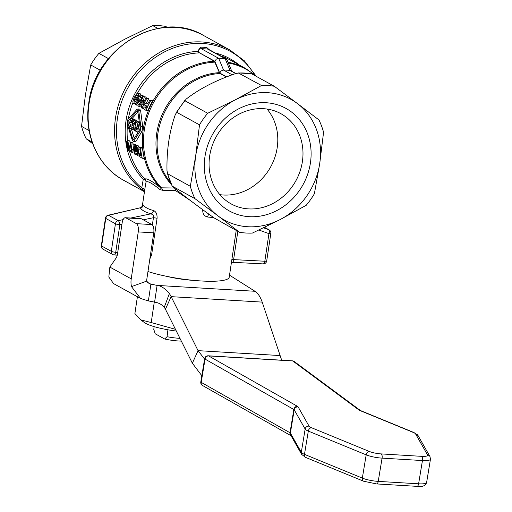 <?xml version="1.0" encoding="UTF-8"?>
<svg xmlns="http://www.w3.org/2000/svg" width="512" height="512" viewBox="0 0 512 512"><rect width="100%" height="100%" fill="white"/><g stroke="black" fill="none" stroke-linecap="round" stroke-linejoin="round"><path stroke-width="0.77" d="M167.93 329.792L167.053 336.71L164.698 339.008L155.238 333.805L153.773 329.395L154.163 326.63M200.8 381.92A3.443 3.443 0 0 0 202.502 385.485A3.443 2.918 -60.4 0 1 201.69 384.742A3.443 2.918 -60.4 0 1 201.197 382.362A3.443 0.73 -170.6 0 1 201.101 382.298A3.443 0.73 -170.6 0 1 200.8 381.92L204.653 358.669A3.443 0.73 9.4 0 0 204.947 359.046A3.443 0.73 9.4 0 0 205.05 359.104A3.443 2.918 -60.4 0 1 206.317 356.794A3.443 2.918 -60.4 0 1 208.602 355.91A3.443 1.491 -86.6 0 0 208.256 355.795L292.39 360.838A3.443 1.491 93.4 0 1 292.736 360.954A3.443 3.11 -53.5 0 1 294.234 361.51A3.443 3.443 0 0 0 292.39 360.838M179.981 338.387A20.672 3.75 -171.5 0 1 167.053 336.71M239.578 232.307L218.016 215.891A68.909 60.87 118.8 0 0 247.686 226.733A68.909 60.87 118.8 0 0 280.045 219.61L252.378 233.075A75.795 66.963 -61.2 0 1 245.926 233.018A75.795 66.963 -61.2 0 1 239.578 232.307L214.112 217.92C197.171 205.805 183.469 195.475 173.005 186.925L172.237 186.144L194.931 198.643A75.795 66.963 -61.2 0 1 190.323 186.285L167.629 173.786L166.995 170.797C166.573 150.163 169.389 131.315 175.443 114.246L176.806 112.365L199.507 124.864A75.795 66.963 -61.2 0 1 207.693 113.274L235.36 99.808L261.517 85.51A75.795 66.963 -61.2 0 1 267.962 85.574A75.795 66.963 -61.2 0 1 274.31 86.278L251.469 73.715L238.259 72.934L261.517 85.51M219.859 194.656A51.507 45.504 118.8 0 0 223.347 195.008A51.507 45.504 118.8 0 0 271.603 165.139A51.507 45.504 118.8 0 0 267.008 109.043M248.544 208.89A51.507 45.504 118.8 0 0 300.006 171.405A51.507 45.504 118.8 0 0 280.877 113.67A51.507 45.504 118.8 0 0 263.52 108.691A51.507 45.504 118.8 0 0 212.051 146.176A51.507 45.504 118.8 0 0 231.181 203.91A51.507 45.504 118.8 0 0 248.544 208.89M274.31 86.278L297.395 103.533A68.909 60.87 118.8 0 0 267.718 92.691A68.909 60.87 118.8 0 0 235.36 99.808A68.909 60.87 118.8 0 0 195.674 155.994L199.507 124.864M149.85 258.944L151.571 255.117L157.069 218.349C157.248 214.106 156.026 211.488 153.402 210.502A3.443 2.605 -75.2 0 1 151.072 213.805L153.203 215.091L153.446 217.709L152.365 224.922M233.869 262.298L233.606 259.61L237.83 231.341M157.069 218.349A3.443 0.627 8.5 0 0 155.354 217.946A3.443 0.627 8.5 0 0 153.446 217.709L143.283 219.827M214.842 61.254L216.307 59.136L218.675 58.298L201.248 48.698A3.443 3.046 118.8 0 0 198.995 49.606A3.443 3.046 118.8 0 0 198.528 50.112L198.688 52.358L214.842 61.254L219.712 73.018L221.165 70.906L223.552 70.054A68.909 60.87 -61.2 0 1 230.035 70.445L235.962 73.472M223.552 70.054A58216.704 42725.158 -13.2 0 0 218.694 58.298L218.675 58.298A77.517 68.48 -61.2 0 1 225.146 58.682L226.995 59.782L231.731 71.142M145.197 186.752L146.029 182.093A3.443 3.418 42.8 0 0 144.934 179.11A3.443 1.555 -43.8 0 0 143.258 179.302L141.766 187.866L144.269 191.398M153.402 210.502C148.147 209.139 144.832 207.315 143.45 205.024L142.304 207.072M147.968 271.52A48.237 8.749 8.5 0 0 201.318 280.979A48.237 8.749 8.5 0 0 229.222 277.21L236.211 230.451M202.771 209.715L202.758 209.792C202.554 213.766 204.179 216.173 207.622 217.005A39.597 25.901 27.9 0 0 210.829 217.312A39.597 25.901 27.9 0 0 213.37 217.389M198.4 51.341A75.085 66.33 118.8 0 0 126.061 120.384A75.085 66.33 118.8 0 0 143.258 179.302A3.443 2.413 -168.2 0 1 146.029 182.093C147.322 180.608 151.942 183.078 159.898 189.517L162.413 190.259L175.328 190.432L190.291 200.448M174.33 188L161.459 187.834L159.808 187.11C151.398 180.64 146.445 177.978 144.934 179.11A74.074 65.44 -61.2 0 1 129.504 151.213M210.029 214.989L207.085 212.858M266.221 102.746A58.573 51.744 -61.2 0 1 310.432 162.874A58.573 51.744 -61.2 0 1 249.19 216.678A58.573 51.744 -61.2 0 1 204.979 156.55A58.573 51.744 -61.2 0 1 266.221 102.746M198.528 50.112L200.442 47.168L201.248 48.698A77.517 68.48 -61.2 0 1 207.738 49.088L225.146 58.682A58216.704 17942.278 50.3 0 0 230.035 70.445L235.706 73.555M194.131 280.429A30.835 5.594 -171.5 0 1 193.67 280.397A30.835 5.594 -171.5 0 1 166.432 276.288M164.698 339.008A17.229 3.123 8.5 0 0 178.573 340.992A17.229 3.123 8.5 0 0 181.331 341.094M167.232 27.309L165.523 26.368A75.795 66.963 118.8 0 0 159.174 25.658A75.795 66.963 118.8 0 0 152.73 25.6L125.056 39.066L98.899 53.363L108.467 58.63M100.39 70.278L90.714 64.947L85.37 95.245L81.536 126.374L89.114 130.547M81.536 126.374A75.795 66.963 118.8 0 0 86.144 138.726L92.71 143.763M92.083 141.997L86.144 138.726M98.899 53.363A75.795 66.963 118.8 0 0 90.714 64.947M157.869 28.429L152.73 25.6M198.688 52.358L214.426 61.28L219.411 72.653L220.051 73.491L226.394 76.986M226.15 58.989L208.755 49.408A3.443 3.046 118.8 0 0 208.742 49.402A3.443 3.046 118.8 0 0 207.738 49.088L206.842 47.552L208.973 49.53M207.693 113.274L184.992 100.774L186.131 99.123C199.411 88.819 215.93 80.301 235.686 73.562L238.822 73.011A75.795 66.963 -61.2 0 1 245.267 73.075A75.795 66.963 -61.2 0 1 251.616 73.779M254.374 74.394A81.677 72.154 -61.2 0 0 202.816 43.501A81.677 72.154 -61.2 0 0 117.414 118.534A81.677 72.154 -61.2 0 0 141.766 187.866A3.443 2.528 -175 0 1 144.698 190.099M144.083 191.174A3.443 3.36 -43 0 0 144.077 191.174A3.443 3.36 -43 0 0 143.494 190.682A82.688 73.05 118.8 0 1 115.507 117.933A82.688 73.05 118.8 0 1 201.965 41.971A82.688 73.05 118.8 0 1 229.83 49.965L244.339 60.813L255.546 75.366M175.29 188.774A3.443 1.293 -81.4 0 1 175.328 190.432A3.443 0.89 127.2 0 0 175.936 189.293M215.066 62.125A73.613 65.03 -61.2 0 0 144.346 129.805A73.613 65.03 -61.2 0 0 161.459 187.834A3.443 2.24 -97.6 0 1 162.413 190.259M159.898 189.517A3.443 2.086 127.3 0 0 159.808 187.11A74.074 65.44 118.8 0 1 143.226 129.389A74.074 65.44 118.8 0 1 214.426 61.28M133.306 103.43L134.675 102.95L136.87 99.168C138.656 95.264 139.059 93.331 138.086 93.37L136.576 93.843L134.125 97.626L132.755 101.875L133.306 103.43L136.077 103.507M140.109 93.491L137.747 93.267L140.109 93.491L140.544 94.81M136.026 98.675L133.952 101.856L134.976 98.093L136.269 95.686L137.235 94.931C137.478 95.578 137.082 96.826 136.026 98.675M127.232 123.84L132.282 140.166L133.504 141.664L140.192 130.976L140.845 126.618L138.714 110.47L137.824 108.992L136.87 109.453L127.885 119.482L127.232 123.84M137.824 108.986L139.731 109.101L140.614 110.586L142.701 126.726L142.054 131.091L136.026 141.293L135.418 141.779L133.504 141.664M133.555 139.648L132.755 139.206L127.91 122.893L128.192 120.998L136.973 110.963L137.773 111.398L140.115 127.565L139.834 129.459L133.28 139.859M129.978 123.878L130.496 125.99M131.123 128.646L131.75 127.718A76.141 67.264 -61.2 0 1 132.794 120.749L132.525 119.264L130.49 118.144A76.141 67.264 118.8 0 0 130.17 119.75L131.699 120.589A76.141 67.264 118.8 0 0 131.302 122.867L129.773 122.022A76.141 67.264 118.8 0 0 129.536 123.635L131.059 124.474A76.141 67.264 118.8 0 0 130.778 126.758L129.248 125.914A76.141 67.264 118.8 0 0 129.088 127.526L131.226 128.678L134.266 138.266M130.829 120.109L130.054 121.107L129.773 123.002M137.83 112.128L132.32 118.253M137.683 111.002L136.973 110.963L137.382 110.758M134.067 130.272L134.694 129.338A76.141 67.264 -61.2 0 1 135.738 122.368L135.469 120.89L133.434 119.763A76.141 67.264 118.8 0 0 133.114 121.37L134.643 122.208A76.141 67.264 118.8 0 0 134.246 124.486L132.717 123.642A76.141 67.264 118.8 0 0 132.474 125.254L134.003 126.093A76.141 67.264 118.8 0 0 133.722 128.378L132.192 127.533A76.141 67.264 118.8 0 0 132.032 129.146L135.149 130.362M132.192 127.533L133.805 127.629M132.717 123.642L134.368 123.744M133.434 119.763L135.296 119.878L137.331 120.998L137.638 121.709M136.288 145.658L135.501 145.222A76.141 67.264 118.8 0 0 136.416 151.936L133.779 144.282L132.928 143.808A76.141 67.264 118.8 0 0 134.586 154.048L135.373 154.483A76.141 67.264 -61.2 0 1 134.099 147.603L137.12 155.443L137.946 155.904A76.141 67.264 -61.2 0 1 136.288 145.658L138.214 145.773A74.074 65.44 118.8 0 0 138.336 146.925M137.946 155.904L139.251 155.981M135.373 154.483L136.749 154.566M135.501 145.222L138.214 145.773M133.779 144.282L135.706 144.397L135.981 145.254M132.928 143.808L135.706 144.397M142.24 158.266A76.141 67.264 -61.2 0 1 140.582 148.026L138.234 146.938L137.709 147.411L137.651 151.072L139.821 156.762L142.24 158.266L144.269 158.387A74.074 65.44 118.8 0 1 142.509 148.141L140.582 148.026M142.509 148.141L140.896 147.251L138.234 146.938M139.264 148.928L139.904 149.28A76.141 67.264 118.8 0 0 140.998 156.058L139.885 155.354L138.554 151.661L138.758 148.742L139.264 148.928L138.835 148.749M139.885 155.354L140.864 155.411M130.112 142.259A76.141 67.264 118.8 0 0 131.782 152.538L132.442 152.902L133.082 150.97A76.141 67.264 -61.2 0 1 132.755 149.184L131.974 150.093A76.141 67.264 -61.2 0 1 130.931 142.707L130.112 142.259L132.858 142.822A74.074 65.44 118.8 0 0 132.96 143.808M130.931 142.707L132.858 142.822M132.755 149.184L133.619 149.235M132.442 152.902L134.349 153.018M133.082 150.97L133.939 151.021M134.426 122.093A74.074 65.44 118.8 0 0 134.15 123.731M133.83 125.997A74.074 65.44 118.8 0 0 133.638 127.622M129.248 125.914L130.861 126.01M130.49 118.144L132.352 118.259L134.662 119.84M129.773 122.022L131.424 122.125M129.197 151.117L129.914 150.592L129.542 146.656L127.514 140.666L126.65 141.178L126.784 145.114L127.987 149.517L129.197 151.117L131.507 151.334M127.635 145.581L127.674 142.291L128.685 146.163L128.826 149.478C128.486 148.256 128.986 151.853 127.635 145.581L128.608 145.645M129.434 140.781L127.219 140.57L129.434 140.781L130.483 142.278M138.803 121.811L136.941 121.696L136.102 122.72A76.141 67.264 118.8 0 0 135.744 124.73L136.102 126.381L135.347 127.411A76.141 67.264 118.8 0 0 135.104 129.421L135.539 131.078L137.798 132.326A76.141 67.264 -61.2 0 1 139.2 122.944L136.819 121.664L139.053 121.946M137.344 127.93A76.141 67.264 118.8 0 0 137.056 130.214L136.403 129.856L136.691 127.571L137.344 127.93M136.928 125.965L137.325 123.693L137.978 124.051A76.141 67.264 118.8 0 0 137.581 126.323L136.928 125.965L137.632 126.01M140.166 128.115A74.074 65.44 118.8 0 0 140.045 128.992M146.758 98.355L145.965 97.92A76.141 67.264 118.8 0 0 142.726 104.384L144.25 96.973L143.392 96.506A76.141 67.264 118.8 0 0 138.714 106.368L139.507 106.803A76.141 67.264 -61.2 0 1 142.477 100.179L141.248 107.763L142.08 108.218A76.141 67.264 -61.2 0 1 146.758 98.355L148.781 98.477A74.074 65.44 118.8 0 0 146.33 103.123M142.08 108.218L143.501 108.307M139.507 106.803L141.357 106.912M145.965 97.92L148.781 98.477M144.25 96.973L146.272 97.094L146.061 97.926M143.392 96.506L146.272 97.094M150.72 100.538L149.862 100.07A76.141 67.264 118.8 0 0 147.923 103.776L146.406 103.123C144.858 103.981 144.083 104.794 144.077 105.568L143.712 108.934L146.042 110.4A76.141 67.264 -61.2 0 1 150.72 100.538L152.742 100.659A74.074 65.44 118.8 0 0 147.968 110.515L146.042 110.4M146.65 105.19L147.123 105.446A76.141 67.264 118.8 0 0 145.875 108.256L144.877 107.622L144.973 106.022L146.029 104.96L146.65 105.19M146.406 103.123L148.192 103.232M149.862 100.07L152.742 100.659M141.069 95.226L140.282 94.79A76.141 67.264 118.8 0 0 139.219 96.768L138.694 96.48A76.141 67.264 118.8 0 0 137.856 98.131L138.381 98.419A76.141 67.264 118.8 0 0 135.59 104.691L136.275 105.069L140.909 99.802A76.141 67.264 -61.2 0 1 141.741 98.157L140.006 97.203A76.141 67.264 -61.2 0 1 141.069 95.226L143.091 95.347A74.074 65.44 118.8 0 0 142.01 97.325L142.726 97.722M140.006 97.203L142.01 97.325M141.741 98.157L142.47 98.202M140.909 99.802L141.632 99.846M136.275 105.069L138.202 105.184L140.211 102.835M139.168 98.854L140.147 99.392L137.594 102.227A76.141 67.264 -61.2 0 1 139.168 98.854M140.282 94.79L143.091 95.347M138.694 96.48L139.354 96.518M230.938 263.91C230.976 263.315 231.93 262.797 233.798 262.368L233.581 261.792M143.45 205.024A3.443 3.27 -30.8 0 1 140.41 207.936C141.901 210.342 145.453 212.301 151.072 213.805L130.771 218.035M140.506 207.738L108.55 215.322A3.443 1.376 -103.1 0 0 108.09 215.251L140.506 207.731L142.541 206.163L142.323 207.053M297.395 103.533L318.957 119.942A75.795 66.963 -61.2 0 1 323.565 132.301L319.738 163.43L314.387 193.728A75.795 66.963 -61.2 0 1 306.202 205.312L280.045 219.61A68.909 60.87 118.8 0 0 319.738 163.43A68.909 60.87 118.8 0 0 297.395 103.533M190.323 186.285L195.674 155.994A68.909 60.87 118.8 0 0 218.016 215.891L194.931 198.643M167.219 173.037L172.237 186.144A75.795 66.963 -61.2 0 1 167.629 173.786M208.954 214.394A3.443 1.293 -82.8 0 0 207.622 217.005M165.434 309.216L192.358 363.213L198.061 350.65L171.142 296.653L165.434 309.216L164.288 307.251C161.53 304.288 158.298 302.598 154.592 302.163L157.101 285.408C161.018 285.792 165.126 288.48 169.421 293.466L171.142 296.653L262.202 302.112C260.288 296.717 257.882 293.107 254.97 291.277L229.523 275.168M254.97 291.277L157.101 285.408A24.115 4.371 8.5 0 0 150.893 284.186L148.077 282.874L146.778 281.088A3.443 3.046 118.8 0 1 146.733 279.789L153.747 232.838A6.893 2.976 -86.6 0 0 151.923 224.582L141.459 218.816A6.893 2.976 -86.6 0 0 140.87 218.643L125.363 217.715A6.893 2.976 93.4 0 1 125.952 217.888L136.416 223.654A6.893 2.976 93.4 0 1 138.24 231.91L131.226 278.861A20.672 18.259 -61.2 0 0 131.488 286.624L140.512 298.445L148.39 300.941A24.115 4.371 -171.5 0 1 154.592 302.163M140.512 298.445L113.542 283.59L108.832 277.05L109.856 267.091L116.045 258.17A6.893 2.976 -86.6 0 0 117.491 254.016L122.118 223.034A6.893 2.976 93.4 0 1 125.363 217.715M147.424 282.278L150.893 284.186L148.39 300.941M262.202 302.112L281.683 360.198M279.827 355.552L198.061 350.65L204.576 359.11M201.83 375.725L192.358 363.213M176.326 331.066A30.662 5.562 -171.5 0 1 144.301 322.496L140.787 319.866L134.886 313.555L137.402 296.73M140.787 319.866L151.219 322.547L154.278 302.093M151.219 322.547L175.462 329.331M426.618 482.477C425.485 485.862 422.278 487.155 416.998 486.349A3.443 1.491 -86.6 0 0 417.805 485.894A3.443 1.491 -86.6 0 0 418.605 483.808L422.451 460.55A13.779 2.925 9.4 0 0 430.464 459.226L426.618 482.477A13.779 2.925 -170.6 0 1 418.605 483.808L378.227 481.382A13.779 2.925 -170.6 0 1 362.336 478.106L304.474 454.349A13.779 2.925 -170.6 0 1 301.299 452.314L290.368 433.056L294.214 409.805A3.443 0.73 -170.6 0 0 294.08 409.658A3.443 0.73 -170.6 0 0 293.85 409.498L289.997 432.749L201.197 382.362L205.05 359.104L293.85 409.498A3.443 2.918 -60.4 0 1 295.117 407.187A3.443 2.918 -60.4 0 1 297.402 406.304L208.602 355.91L292.736 360.954L358.957 409.997A3.443 3.11 -53.5 0 1 360.442 410.534L294.234 361.51M360.934 410.771A3.443 2.47 112.3 0 0 360.179 410.637L413.222 432.416A3.443 2.47 -67.7 0 1 413.984 432.55L360.461 410.547M413.222 432.416A10.336 2.189 -170.6 0 1 415.603 433.946A3.443 3.322 -29.6 0 1 418.048 435.565L413.984 432.55M415.603 433.946L427.533 454.95A3.443 3.322 -29.6 0 1 429.978 456.57L418.048 435.565M427.533 454.95A10.336 2.189 -170.6 0 1 421.606 456.339A3.443 1.491 93.4 0 1 422.432 457.939A3.443 1.491 93.4 0 1 422.451 460.55L382.08 458.131L378.227 481.382A3.443 1.491 -86.6 0 1 377.434 483.469A3.443 1.491 -86.6 0 1 376.627 483.93L363.603 481.216A3.443 2.47 -67.7 0 1 362.701 480.435A3.443 2.47 -67.7 0 1 362.336 478.106L366.182 454.854A13.779 2.925 9.4 0 0 382.08 458.131A3.443 1.491 93.4 0 0 382.061 455.52A3.443 1.491 93.4 0 0 381.235 453.914A10.336 2.189 -170.6 0 1 369.312 451.456A3.443 2.47 112.3 0 0 367.328 452.486A3.443 2.47 112.3 0 0 366.182 454.854L308.32 431.098L304.474 454.349A3.443 2.47 -67.7 0 0 304.838 456.672A3.443 2.47 -67.7 0 0 305.741 457.459L301.677 454.445A3.443 3.322 -29.6 0 1 301.299 452.314L305.152 429.062A13.779 2.925 9.4 0 0 308.32 431.098A3.443 2.47 112.3 0 1 309.466 428.723A3.443 2.47 112.3 0 1 311.45 427.699A10.336 2.189 -170.6 0 1 309.069 426.17A3.443 3.322 150.4 0 0 305.152 429.062L294.214 409.805A3.443 3.322 150.4 0 1 298.138 406.918A6.893 1.459 9.4 0 0 297.402 406.304M421.606 456.339L381.235 453.914M369.312 451.456L311.45 427.699M309.069 426.17L298.138 406.918M301.901 454.79A3.443 3.322 -29.6 0 1 301.677 454.445L290.739 435.194A3.443 3.322 150.4 0 1 290.368 433.056A3.443 0.73 9.4 0 0 290.234 432.909A3.443 0.73 9.4 0 0 289.997 432.749A3.443 2.918 -60.4 0 0 290.49 435.136A3.443 2.918 -60.4 0 0 291.027 435.693M117.728 252.429L115.725 252.294L119.846 224.71A3.443 1.171 -101.8 0 0 119.238 222.17A3.443 1.171 -101.8 0 0 118.227 220.653L108.55 215.322A3.443 3.046 118.8 0 0 106.714 216.422A3.443 3.046 118.8 0 0 105.766 218.426L115.443 223.75A3.443 3.046 -61.2 0 1 116.39 221.747A3.443 3.046 -61.2 0 1 118.227 220.653L123.123 219.629M117.267 255.168L114.189 254.963A3.443 1.382 -86.1 0 0 114.989 254.438A3.443 1.382 -86.1 0 0 115.725 252.294A3.443 0.627 8.5 0 1 113.171 251.93A3.443 0.627 8.5 0 1 111.322 251.341L101.645 246.01A3.443 3.046 118.8 0 0 102.202 248.435A3.443 3.046 118.8 0 0 103.085 249.216L112.762 254.541A3.443 3.443 0 0 0 114.189 254.963A3.443 1.382 -86.1 0 1 113.92 254.874A3.443 3.046 -61.2 0 1 112.762 254.541A3.443 3.046 -61.2 0 1 111.872 253.76A3.443 3.046 -61.2 0 1 111.322 251.341L115.443 223.75A3.443 0.627 -171.5 0 0 117.293 224.346A3.443 0.627 -171.5 0 0 119.846 224.71L121.933 224.275M266.701 260.96A3.443 0.627 8.5 0 1 266.509 261.126A3.443 0.627 8.5 0 1 264.819 261.235A3.443 1.594 93 0 1 264.019 263.373A3.443 1.594 93 0 1 263.117 263.891A3.443 3.443 0 0 0 266.701 260.96L270.822 233.37A3.443 0.627 -171.5 0 1 270.63 233.536A3.443 0.627 -171.5 0 1 268.941 233.651L264.819 261.235L233.606 259.61A3.443 0.627 -171.5 0 0 232.198 259.648A3.443 0.627 -171.5 0 0 231.827 259.757M264.499 227.36L268.704 229.677A3.443 3.046 -61.2 0 1 269.082 229.843L264.538 227.341M151.571 255.117A3.443 0.627 8.5 0 0 150.464 254.829M258.918 230.022L268.941 233.651A3.443 1.702 109.9 0 0 269.395 231.174A3.443 1.702 109.9 0 0 268.704 229.677L263.558 227.814M232.166 74.816L223.526 70.054M203.405 35.411C160.134 8.998 94.893 47.821 88.774 103.053C83.674 134.682 97.984 166.605 123.629 180.275A82.688 73.05 -61.2 0 1 89.082 103.379A82.688 73.05 -61.2 0 1 175.539 27.418A82.688 73.05 -61.2 0 1 203.405 35.411L229.83 49.965M170.259 182.099A65.459 57.83 -61.2 0 1 157.862 133.645A65.459 57.83 -61.2 0 1 220.051 73.491M219.411 72.653A65.92 58.24 118.8 0 0 156.736 133.229A65.92 58.24 118.8 0 0 171.226 184.307M206.842 47.552A78.528 69.376 118.8 0 0 203.654 47.277A78.528 69.376 118.8 0 0 200.442 47.168M127.539 140.589A74.074 65.44 -61.2 0 1 127.488 124.87M128.301 118.95A74.074 65.44 -61.2 0 1 132.864 102.886M137.389 93.318A74.074 65.44 -61.2 0 1 199.168 52.883M238.88 64.781A75.085 66.33 118.8 0 0 215.302 53.011M220.179 55.699A74.074 65.44 -61.2 0 1 230.387 60.102L245.638 68.506A74.074 65.44 118.8 0 0 228.045 62.24M219.712 73.018L226.701 76.87M228.371 63.021A73.613 65.03 -61.2 0 1 256.083 76.237M134.976 98.093L136.269 98.17M136.87 99.168L137.99 99.232M134.675 102.95L136.269 103.046M136.269 95.686L137.299 95.744M138.714 110.47L140.614 110.586M132.755 139.206L133.747 139.264M127.91 122.893L129.626 122.995M128.192 120.998L130.054 121.107M134.118 141.178L136.026 141.293M140.192 130.976L142.054 131.091M140.845 126.618L142.701 126.726M134.272 130.285L135.142 130.336M134.694 129.338L135.11 129.363M135.738 122.368L136.186 122.4M135.469 120.89L137.331 120.998M140.614 155.846L140.96 155.866M131.75 127.718L132.166 127.744M132.794 120.749L133.229 120.774M131.334 128.659L132.07 128.704M132.525 119.264L134.394 119.379M127.354 143.078L128.128 143.13M129.914 150.592L131.366 150.682M129.542 146.656L130.656 146.72M136.403 129.856L137.094 129.894M145.459 108.026L145.958 108.058M147.36 103.469L148.051 103.514M144.973 106.022L146.803 106.131M144.877 107.622L146.112 107.693M101.338 245.69A3.443 0.627 8.5 0 0 101.645 246.01L105.766 218.426A3.443 0.627 -171.5 0 1 105.459 218.099L101.338 245.69A3.443 3.443 0 0 0 103.085 249.216M176.806 112.365A75.795 66.963 -61.2 0 1 184.992 100.774M164.288 307.251L169.421 293.466M109.856 267.091L131.226 278.861M141.459 218.816L125.952 217.888M151.923 224.582L136.416 223.654M153.747 232.838L138.24 231.91M146.778 281.088L131.488 286.624M358.957 409.997A6.893 1.459 9.4 0 0 360.179 410.637M208.256 355.795A3.443 3.443 0 0 0 204.653 358.669M363.603 481.216L305.741 457.459M416.998 486.349L376.627 483.93M291.046 435.731L202.502 385.485M123.629 180.275L144.454 191.738M145.203 186.746L142.221 206.682M144.685 192.256L144.077 191.174M257.235 76.877L245.638 68.506M138.374 146.925L140.301 147.04M132.07 128.73L131.226 128.678M108.09 215.251A3.443 3.443 0 0 0 105.459 218.099M270.822 233.37A3.443 3.443 0 0 0 269.082 229.843M233.798 262.368L263.117 263.891M185.146 100.006L176 112.947M430.464 459.226L429.978 456.57"/></g></svg>
